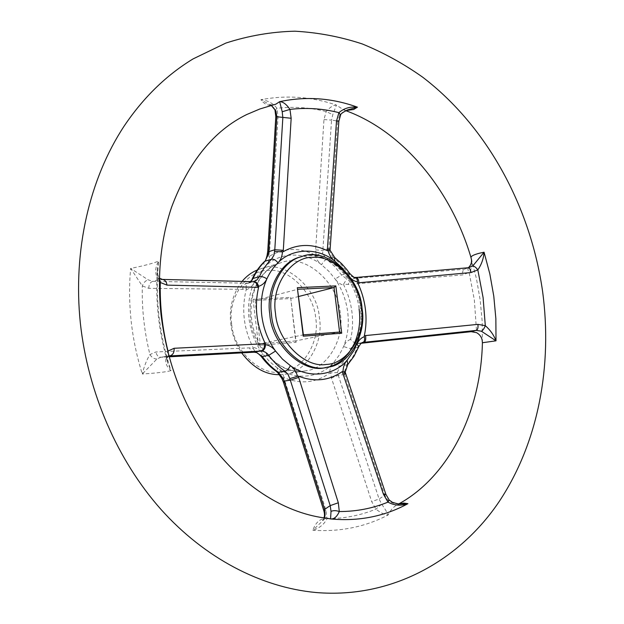 <?xml version="1.0" encoding="UTF-8"?>
<svg xmlns="http://www.w3.org/2000/svg" width="624" height="624" viewBox="0 0 624 624"><rect width="100%" height="100%" fill="white"/><g stroke="black" fill="none" stroke-linecap="round" stroke-linejoin="round"><path stroke-width="0.47" stroke-dasharray="3.12 2.34" d="M324.223 517.92L322 521.492C324.324 518.864 326.212 517.811 327.662 518.333L326.36 518.263C320.042 518.528 315.549 522.522 312.874 530.252C319.582 528.091 324.269 524.261 326.929 518.778L325.985 510.377L285.449 382.777L283.241 377.731L284.216 377.816C300.768 384.431 315.892 382.871 329.589 373.16L330.611 372.871L331.414 377.91L371.701 501.634L375.944 509.129C380.827 512.967 384.86 514.933 388.042 515.042C390.398 510.253 393.448 506.828 397.192 504.777L399.22 503.88M159.338 281.206C157.544 277.462 156.897 273.273 157.412 268.632L158.652 261.019L155.758 262.174C149.986 264.163 141.609 266.245 130.642 268.414L142.303 285.932L148.816 288.335L242.713 289.341L246.254 288.467L246.184 289.747C241.371 309.325 243.641 328.52 252.985 347.334L253.36 348.574L249.616 347.864L155.914 351.959L149.932 354.549C146.578 360.095 144.035 366.584 142.303 374.01C153.504 373.308 162.076 372.411 168.004 371.335L170.976 370.625L167.879 363.176C166.273 358.667 166.312 354.627 168.004 351.055M231.66 323.918C227.206 297.827 247.65 269.287 268.726 270.387C289.489 268.164 314.036 293.725 315.728 318.318C320.081 342.724 302.063 371.491 280.917 372.06C260.255 375.968 233.29 350.189 231.66 323.918M279.934 374.673L285.043 374.197C306.657 372.442 324.004 342.241 319.387 317.834C317.671 287.258 283.795 258.89 260.762 268.772L257.267 270.013M242.011 281.44C232.651 294.037 228.922 308.131 230.81 323.723C231.878 333.762 235.49 343.489 241.66 352.903M361.241 343.278L358.488 343.567C354.83 343.161 352.193 341.749 350.602 339.331C352.646 330.478 353.083 321.344 351.928 311.938C350.727 302.531 348.028 293.631 343.847 285.238L343.637 284.045L348.52 284.489L462.618 274.911L469.147 272.462C472.189 267.93 472.844 263.078 471.128 257.899L471.034 257.673M346.141 110.526L343.684 109.918L336.422 105.097C333.333 105.058 329.924 107.211 326.188 111.556L323.965 119.566L315.627 249.857L316.095 255.107L315.034 254.982C299.341 247.291 284.201 247.689 269.615 256.16L268.679 256.339L269.607 250.903L278.047 116.743L276.939 108.272C273.086 103.264 267.743 100.409 260.887 99.715C264.28 104.263 268.351 106.072 273.117 105.136L269.74 104.341L271.401 105.542M253.063 299.333L258.515 345.361L296.104 342.319L290.659 297.367L253.063 299.333L255.107 300.425L297.827 289.271M316.095 255.107L322.639 253.547L331.555 120.12L337.685 121.017L328.793 250.185L330.057 250.224M349.612 273.343L348.231 273.234L351.616 276.463L354.097 277.43L356.187 277.462L467.977 267.883L464.201 269.256L346.765 278.983L341.578 274.997L334.675 266.487L326.765 259.381L333.356 257.494L341.297 264.654L348.231 273.234L341.578 274.997L335.182 279.061C337.584 282.407 340.47 284.466 343.847 285.238M362.755 342.49L358.488 343.567M347.81 364.549L340.002 366.194L346.078 358.098L350.782 348.746L357.536 347.529L352.825 356.944L346.741 365.095L344.035 372.98L384.797 495.308L379.088 498.997L337.358 372.551L330.611 372.871M168.995 355.969L161.288 357.217L169.104 356.795L160.898 357.263C158.27 357.068 156.608 355.298 155.914 351.959M246.254 288.467C245.833 285.831 246.433 284.084 248.048 283.234L152.802 281.338L161.507 279.505L253.586 281.666M482.407 342.74L482.18 321.329L480.168 299.957L476.471 278.756L471.377 259.264M148.816 288.335C148.808 284.622 150.134 282.29 152.802 281.338L148.044 279.786L130.642 268.414C129.059 285.808 129.246 303.451 131.188 321.344C133.177 339.238 136.882 356.788 142.303 374.01L156.889 359.026L160.641 357.287L169.408 355.852L166.265 357.622C164.837 362.17 166.405 366.506 170.976 370.625C165.103 352.794 161.117 334.573 159.019 315.962C156.959 297.344 156.835 279.029 158.652 261.019C155.243 266.971 154.791 272.524 157.295 277.672L161.507 279.505M166.265 357.622L167.856 356.749C167.06 358.028 167.06 360.165 167.879 363.176C158.644 331.828 155.158 300.316 157.412 268.632L157.412 268.632C157.123 272.852 157.786 275.98 159.401 278.015M324.02 517.889L321.992 521.5L312.874 530.252C340.033 532.03 365.087 526.96 388.042 515.042C387.262 512.639 385.141 509.028 381.693 504.208L379.088 498.997L371.701 501.634M385.874 494.302L384.797 495.308L388.003 500.409C391.763 503.116 395.975 504.293 400.631 503.935M467.977 267.883L464.201 269.256C462.938 270.005 462.407 271.885 462.618 274.911M482.149 340.119L482.477 342.677M345.813 110.682L343.684 109.918L347.888 109.816L342.592 112.343L339.885 114.839L337.685 121.017L338.879 121.142M323.965 119.566L331.555 120.12L332.771 114.676L336.422 105.097C311.618 96.689 286.439 94.895 260.887 99.715L271.354 105.55M362.95 342.428L359.299 344.643L357.536 347.529L358.753 346.772M248.048 283.234L253.929 281.58M156.889 359.026C154.05 358.972 151.726 357.482 149.932 354.549C144.3 331.757 141.757 308.88 142.303 285.932C143.434 282.867 145.345 280.816 148.044 279.786M242.713 289.341C242.861 286.198 244.117 284.24 246.488 283.468L252.478 281.759M275.02 110.448L276.939 108.272C293.498 106.408 309.91 107.5 326.188 111.556L332.771 114.676M275.816 116.649L278.047 116.743M268.679 256.339L267.103 255.317M267.743 251.254L269.607 250.903M381.693 504.208L375.944 509.129C360.524 515.408 344.183 518.622 326.929 518.778L324.394 516.259M325.985 510.377L323.7 510.299M285.449 382.777L283.46 382.262M283.241 377.731L281.861 378.472M253.36 348.574L255.434 352.412M254.249 352.201C251.924 352.092 250.38 350.641 249.616 347.864M315.627 249.857L322.709 250.411L328.926 248.563L330.073 248.976M468.289 267.797C467.587 268.718 467.867 270.27 469.147 272.462L474.373 300.089L476.635 332.678M343.637 284.045L346.765 278.983M356.187 277.462L349.861 279.092C348.832 279.763 348.387 281.564 348.52 284.489M339.479 115.456L340.595 115.136M354.588 277.516L355.22 277.438M157.295 277.672L159.604 278.195M344.035 372.98L345.197 372.091M388.003 500.409L389.212 500.035M168.893 356.015L167.856 356.749L168.698 355.306M344.557 374.455L338.177 375.437L331.414 377.91M290.659 297.367L295.636 340.922L260.247 343.762L255.107 300.425L290.503 298.553L298.701 296.478M258.515 345.361L260.247 343.762L303.373 334.846M296.104 342.319L295.636 340.922L339.581 332.069M340.213 313.209C338.387 281.923 304.067 252.782 280.792 262.805C261.043 267.259 246.652 295.636 250.63 318.965C252.018 348.644 283.826 377.302 305.666 370.804C327.522 369.049 344.947 338.185 340.213 313.209M246.184 289.747C249.748 288.592 252.408 286.166 254.163 282.454C249.288 293.405 247.572 305.425 248.999 318.521C250.661 331.609 255.193 343.286 262.61 353.558L269.49 361.514L277.298 367.926C294.98 381.007 320.767 377.988 333.653 362.513L339.238 355.118L343.574 346.577C347.802 335.899 349.183 324.441 347.724 312.203C346.125 299.98 341.936 288.928 335.182 279.061L328.84 271.276L321.578 264.794C305.222 251.402 279.396 251.714 265.177 266.62C267.852 263.952 269.326 260.458 269.615 256.16M359.089 338.138C361.702 328.84 362.396 319.207 361.156 309.231C359.518 296.821 355.29 285.613 348.465 275.582L343.122 268.804M326.453 367.372L325.619 367.52C347.693 365.765 365.173 334.261 360.321 308.732C358.387 276.775 323.669 246.886 300.167 257.026C325.026 248.586 355.618 275.356 359.12 309.153M315.034 254.982C316.306 259.124 318.49 262.4 321.578 264.794C322.943 262.041 324.675 260.231 326.765 259.381L322.639 253.547M261.16 356.359L262.61 353.558C259.99 350.095 256.784 348.02 252.985 347.334M350.602 339.331C347.459 340.525 345.119 342.943 343.574 346.577L350.782 348.746C351.998 345.899 353.902 344.183 356.507 343.613L357.139 343.528M284.216 377.816C282.898 373.55 280.597 370.25 277.298 367.926L277.321 372.099M337.358 372.551L340.002 366.194C337.795 366.249 335.681 365.024 333.653 362.513C331.18 365.297 329.831 368.846 329.589 373.16M264.412 261.573C263.484 262.813 263.734 264.49 265.177 266.62L259.046 273.842L254.163 282.454L252.096 279.178M250.747 281.635L248.305 283.14M328.793 250.185L333.356 257.494L334.76 257.626M260.762 268.772L280.792 262.805C262.018 267.797 248.141 292.141 251.566 318.599C254.756 350.711 282.711 375.734 305.666 370.804L285.043 374.197M400.522 503.935L397.192 504.777L398.876 503.857M357.505 343.543L363.425 342.326M248.118 283.202L250.458 281.627"/><path stroke-width="0.94" d="M362.755 342.475L362.903 342.443C364.439 341.734 364.923 339.815 364.338 336.679L364.338 335.735L365.578 335.572L477.922 324.371L485.3 325.658C490.277 330.034 493.849 335.088 496.018 340.829L482.407 342.732L482.149 340.119C481.533 336.976 479.692 334.495 476.635 332.678L471.245 331.679L361.241 343.278M399.22 503.88L403.673 503.084L407.917 503.685C400.873 506.064 394.228 505.541 387.988 502.117L383.456 494.302L342.67 372.863L342.295 371.584L343.021 371.35C343.192 366.85 344.549 363.152 347.1 360.243L354.081 350.376L359.089 338.138M282.82 378.167L278.421 372.286L284.957 371.186C278.881 367.029 273.484 361.733 268.749 355.313L262.298 356.546C267.002 362.911 272.376 368.16 278.421 372.286L277.321 372.099L281.861 378.479L282.82 378.167L284.287 381.085L324.644 509.363L330.205 505.612L289.809 378.604L298.256 376.1L338.325 502.772L339.292 511.547C336.991 516.797 334.082 519.269 330.564 518.95L327.662 518.333C287.812 514.129 243.493 488.475 209.953 442.853C183.417 405.733 167.107 362.965 161.023 314.566C157.084 275.707 160.602 239.92 171.577 207.199C188.76 161.491 213.829 130.595 246.8 114.504L259.795 109.005L275.941 104.122L279.646 101.665C283.031 101.689 286.471 104.263 289.957 109.403L291.158 118.271L283.304 250.302L283.202 251.706L282.43 251.878C282.212 256.378 280.722 260.013 277.969 262.798C273.437 267.205 269.747 272.555 266.893 278.842C262.01 289.949 260.294 302.149 261.76 315.448C263.453 328.739 268.047 340.603 275.535 351.047L282.485 359.135L290.371 365.656C308.209 378.955 334.16 375.929 347.1 360.243L347.81 364.549L353.995 356.265L358.753 346.772L357.053 344.089C358.636 340.306 361.07 337.834 364.338 336.679M343.122 268.804L334.753 261.082C318.271 247.455 292.266 247.705 277.969 262.798C275.808 260.114 273.647 258.921 271.502 259.217L265.122 261.167C260.185 265.918 256.152 271.69 253.032 278.483L259.381 276.65C262.509 269.81 266.549 263.999 271.502 259.217L273.936 255.208L274.794 249.748L282.836 117.671L282.212 111.751L279.646 101.665C305.924 96.088 331.843 97.929 357.419 107.172L347.888 109.816C342.81 112.265 340.376 114.036 340.595 115.136L338.879 121.142L330.057 250.224L327.296 250.676L336.508 121.033L338.91 112.655C344.011 108.256 350.181 106.431 357.419 107.172L353.66 109.496L346.141 110.526M471.37 259.233L471.034 257.673C470.707 256.261 473.53 254.771 479.513 253.204L484.076 252.213C483.569 258.687 481.478 264.584 477.82 269.903L470.995 272.555L358.925 282.766L357.677 282.836L357.443 281.915C353.956 281.182 350.961 279.076 348.465 275.582M257.267 270.013C251.589 272.321 246.503 276.136 242.011 281.44M361.624 308.1C359.713 282.251 334.464 255.2 313.193 257.353C291.595 256.004 270.769 285.893 275.512 313.427C277.352 341.133 305.23 368.441 326.368 364.424C348.028 363.917 366.241 333.77 361.624 308.1M271.463 313.973C267.368 290.043 281.861 261.011 301.821 256.534C325.346 246.379 360.095 276.338 362.037 308.35C366.904 333.934 349.409 365.485 327.319 367.24C305.253 373.846 272.961 344.401 271.463 313.973M364.338 335.735C366.171 327.062 366.522 318.139 365.383 308.966C364.205 299.793 361.639 291.088 357.677 282.836M327.296 250.676C312.078 243.422 297.375 243.766 283.202 251.706M298.256 376.1C314.293 382.27 328.973 380.765 342.295 371.584M253.547 281.674L253.617 281.658C255.941 281.51 257.603 283.062 258.601 286.307L258.593 287.297L257.689 287.321L166.99 285.121L160.298 282.493L159.338 281.206M258.593 287.297C254.218 306.439 256.456 325.237 265.301 343.691L265.551 344.666C269.49 345.306 272.821 347.435 275.535 351.047L268.749 355.313C266.815 352.763 264.443 351.335 261.635 351.039L168.995 355.969M168.698 355.306L168.004 351.055L174.112 348.278L265.301 343.691M297.32 287.687L335.837 285.901L341.718 333.208L303.225 336.188L297.32 287.687L303.373 334.846L339.581 332.069L334.051 287.555L297.827 289.271M241.66 352.903C252.985 367.739 265.738 374.993 279.934 374.673M471.245 331.679L476.323 330.392L362.95 342.428M264.389 343.691C264.841 347.552 263.609 349.978 260.692 350.961L254.249 352.201L169.112 356.819L254.608 352.162L256.519 352.513L262.298 356.546L261.16 356.359C258.313 353.473 256.487 352.178 255.684 352.482L256.519 352.513M291.158 118.271L276.861 116.766L268.749 251.659L268.031 254.92L265.122 261.167L264.412 261.573C265.13 261.651 266.027 259.568 267.103 255.317L268.031 254.92M174.112 348.278C174.353 352.318 173.012 354.822 170.087 355.781L168.893 356.015M324.02 517.889L324.394 516.243C324.628 514.496 324.394 512.515 323.7 510.299L324.644 509.363L325.049 515.206L324.223 517.92M400.522 503.935L407.917 503.685C384.439 516.454 358.652 521.539 330.564 518.95L331.016 511.376L330.205 505.612L338.325 502.772M467.977 267.883L472.664 266.081L484.076 252.213L489.848 273.991L493.787 296.158L495.854 318.513L496.018 340.829L481.385 331.211L476.323 330.392C477.727 329.69 478.265 327.678 477.922 324.371M356.187 277.462L468.367 267.735C470.878 265.333 471.877 262.509 471.377 259.264C472.189 262.01 471.214 264.81 468.46 267.68L468.289 267.797M271.401 105.542L275.863 110.986L276.861 116.766L275.816 116.649L267.743 251.254L268.749 251.659L274.794 249.748L283.304 250.302M275.863 110.986L275.02 110.448L275.816 116.649M324.394 516.243L325.049 515.206M323.7 510.299L283.46 382.262L284.287 381.085L290.495 380.11L298.693 377.411M254.249 352.201L255.684 352.482M340.595 115.136L338.91 112.655C322.717 108.537 306.4 107.453 289.957 109.403L282.212 111.751M338.879 121.142L336.508 121.033M330.073 248.976L327.343 249.311M355.142 277.43L355.282 277.446C356.593 277.805 357.318 279.295 357.443 281.915M355.22 277.438L356.413 277.407C357.708 277.711 358.55 279.497 358.925 282.766M468.234 267.829C469.63 268.039 470.551 269.615 470.995 272.555M472.664 266.081C474.256 266.05 475.972 267.329 477.82 269.903L483.101 297.632L485.3 325.658C484.185 328.575 482.875 330.424 481.385 331.211M159.401 278.015L160.298 282.493C159.744 305.425 162.318 328.279 168.004 351.055M161.507 279.505L162.365 279.427C165.009 279.856 166.553 281.759 166.99 285.121M252.478 281.759L253.266 281.689C255.934 282.142 257.408 284.021 257.689 287.321M274.498 251.433L282.43 251.878M362.755 342.49L364.33 342.194C365.609 341.398 366.023 339.191 365.578 335.572M345.197 372.13L343.021 371.35M344.557 374.455L345.509 373.214L342.67 372.863M345.189 372.068L385.874 494.302L383.456 494.302M385.874 494.302L389.212 500.035L387.988 502.117C372.684 508.396 356.444 511.54 339.292 511.547C336.157 510.424 333.395 510.362 331.016 511.376M261.635 351.039C264.007 350.353 265.309 348.231 265.551 344.666M298.701 296.478L334.051 287.555L335.837 285.901M303.373 334.846L303.225 336.188M341.718 333.208L339.581 332.069M301.821 256.534L300.167 257.026C280.223 261.503 265.73 290.488 269.825 314.363C271.315 344.729 303.568 374.119 325.619 367.52L327.319 367.24M330.057 250.224L334.76 257.626L334.753 261.082C331.555 258.57 329.324 255.146 328.068 250.809M289.809 378.604L287.992 374.33L284.957 371.186C287.079 370.531 288.881 368.683 290.371 365.656C293.779 368.09 296.135 371.545 297.445 376.022M159.604 278.195L162.365 279.427L253.266 281.689L256.714 280.137L259.381 276.65C261.589 276.299 264.092 277.025 266.893 278.842C265.083 282.703 262.322 285.191 258.601 286.307M250.458 281.627L253.032 278.483L250.747 281.635M334.76 257.626L341.64 263.679L346.796 269.529L349.612 273.343L348.769 275.254M316.025 592.527C392.27 598.915 459.95 560.04 499.356 501.29C538.66 441.94 552.521 365.399 542.607 291.455C530.54 207.207 487.679 126.945 422.737 77.228C403.744 63.773 383.588 52.681 362.287 43.953C340.439 36.738 317.975 32.487 294.895 31.2C271.651 31.754 248.656 35.708 225.904 43.056L193.112 58.89C166.405 75.114 143.458 97.445 124.285 125.869C89.396 178.768 72.805 250.637 80.356 323.216C87.929 392.73 117.468 460.387 161 509.441C204.766 558.238 261.105 587.418 316.025 592.527M471.034 257.673C451.043 189.68 402.519 131.227 345.813 110.682M359.12 309.153C363.028 337.132 347.88 363.839 326.453 367.372M398.876 503.857C448.75 476.51 480.862 412.012 482.407 342.74M363.425 342.326L362.887 342.443C361.951 342.209 360.563 343.652 358.753 346.772M271.354 105.55C273.764 107.843 274.981 109.481 275.02 110.456M252.096 279.178C255.239 272.321 259.342 266.456 264.412 261.573M267.103 255.286L267.743 251.254M283.46 382.262L281.861 378.479M277.321 372.099C271.229 367.942 265.84 362.692 261.16 356.359M355.282 277.446C354.955 278.203 353.067 276.83 349.612 273.343M345.197 372.091L347.81 364.549M389.212 500.035L392.395 502.312C396.825 503.685 399.571 504.231 400.631 503.935L400.631 503.935"/></g></svg>
